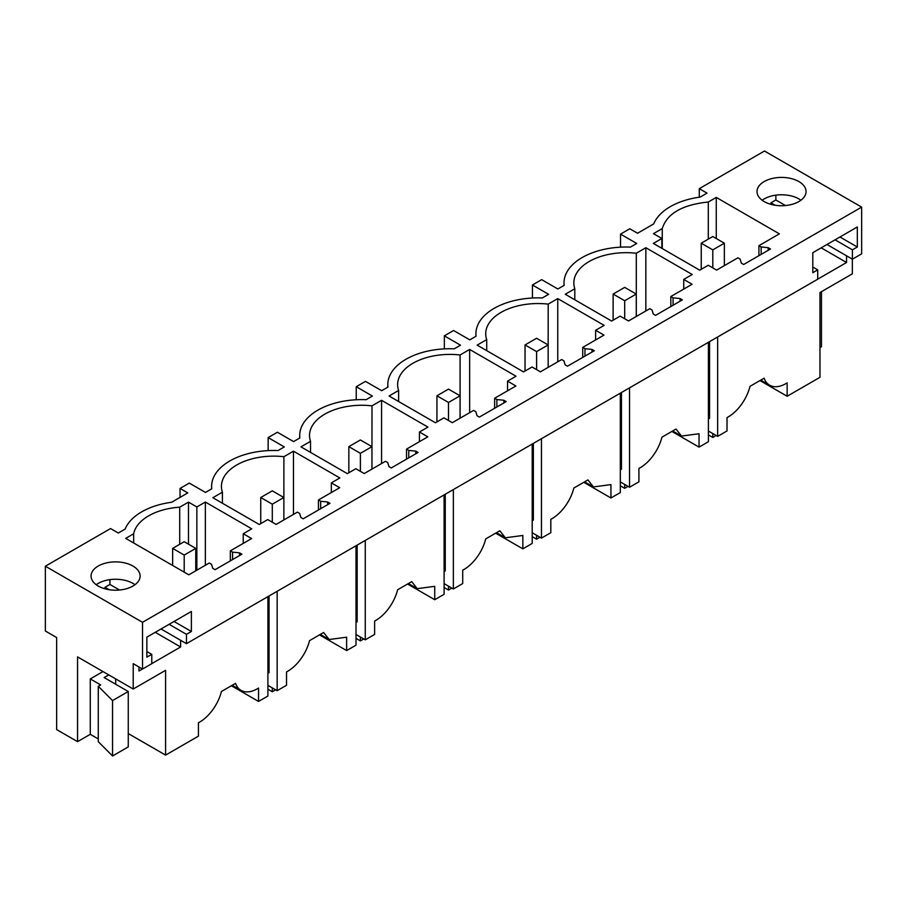 <?xml version="1.0" encoding="UTF-8"?>
<svg xmlns="http://www.w3.org/2000/svg" width="907" height="907" viewBox="0 0 907 907"><rect width="100%" height="100%" fill="white"/><g stroke="black" fill="none" stroke-linecap="round" stroke-linejoin="round"><path stroke-width="1.36" d="M133.669 542.964L133.669 533.769L125.699 538.373L188.826 574.811L209.29 562.998L211.524 564.29L212.76 568.338L215.072 569.675L241.897 554.188L239.584 552.851L232.566 552.136L230.333 550.855L230.333 560.866M230.333 550.855L251.602 538.565L243.235 533.735L251.749 528.826L205.356 502.047L205.356 565.265M211.614 488.896L211.614 486.333A62.13 35.872 180 0 0 211.762 488.816L205.481 492.444L189.291 483.102L180.04 488.442L187.783 492.909L171.604 502.263A62.13 35.872 180 0 0 125.132 529.087L118.307 533.033L110.552 528.554L45.35 566.206L142.524 622.304L142.524 669.037L133.216 663.663L133.216 689.025L165.584 670.33L165.584 755.112L198.429 736.155L198.429 722.766A32.697 18.877 120 0 0 221.444 691.485L235.525 683.356A32.697 18.877 -60 0 0 241.035 690.374A32.697 18.877 -60 0 0 258.54 688.062L258.54 701.44L231.376 685.749M211.614 486.333A62.13 35.872 180 0 1 278.041 450.552L284.322 446.924L268.143 437.582L277.395 432.242L293.573 441.584L299.866 437.956A62.13 35.872 180 0 1 299.718 435.473A62.13 35.872 180 0 1 366.133 399.692L372.426 396.053L356.236 386.711L365.487 381.371L381.677 390.713L387.958 387.085A62.13 35.872 180 0 1 387.811 384.613A62.13 35.872 180 0 1 454.237 348.821L460.529 345.193L444.339 335.851L453.591 330.511L469.769 339.853L476.062 336.225A62.13 35.872 180 0 1 475.914 333.742A62.13 35.872 180 0 1 542.329 297.961L548.622 294.333L532.432 284.991L541.683 279.651L557.873 288.993L564.154 285.365A62.13 35.872 180 0 1 564.007 282.882A62.13 35.872 180 0 1 630.433 247.101L636.725 243.473L620.535 234.119L629.787 228.779L637.53 233.258L653.72 223.904A62.13 35.872 180 0 1 700.193 197.08L707.018 193.134L699.274 188.667L764.476 151.016L861.65 207.125L142.524 622.304M741.348 263.155L743.661 264.493L770.485 249.006L768.172 247.679L761.154 246.965L758.921 245.672L779.385 233.859L716.269 197.409L708.299 202.012C682.302 204.71 666.962 213.576 662.257 228.587L653.482 233.655L661.861 238.484L653.346 243.405L699.728 270.184L708.242 265.263L716.609 270.105L737.879 257.815L740.112 259.107L741.348 263.155M133.669 533.769A52.323 30.203 180 0 1 179.711 507.183L188.486 502.127L188.486 544.177M205.356 502.047L196.853 506.956L188.486 502.127M310.523 452.378L310.523 441.335L300.954 446.856L347.336 473.635L355.85 468.726L364.217 473.556L385.486 461.278L387.72 462.559L388.956 466.617L391.268 467.944L418.093 452.457L415.78 451.13L408.762 450.416L406.529 449.124L427.809 436.845L419.431 432.004L419.431 441.675M310.523 441.335A52.323 30.203 180 0 1 309.525 435.473A52.323 30.203 180 0 1 371.995 405.837L381.564 400.316L381.564 463.545M419.431 432.004L427.945 427.095L381.564 400.316M222.419 503.238L222.419 492.195L212.85 497.716L259.243 524.495L267.746 519.586L276.113 524.416L297.394 512.138L299.616 513.419L300.863 517.478L303.176 518.815L329.989 503.328L327.676 501.99L320.659 501.276L318.436 499.984L339.706 487.705L331.338 482.875L331.338 492.535M222.419 492.195A52.323 30.203 180 0 1 221.421 486.333A52.323 30.203 180 0 1 283.891 456.709L293.46 451.176L293.46 514.405M331.338 482.875L339.842 477.955L293.46 451.176M486.719 350.646L486.719 339.603L477.15 345.125L523.532 371.904L532.046 366.995L540.413 371.825L561.682 359.546L563.916 360.839L565.152 364.886L567.465 366.224L594.289 350.737L591.976 349.399L584.958 348.685L582.725 347.392L604.005 335.114L595.627 330.284L595.627 339.944M486.719 339.603A52.323 30.203 180 0 1 485.721 333.742A52.323 30.203 180 0 1 548.191 304.117L557.76 298.596L557.76 361.814M595.627 330.284L604.141 325.375L557.76 298.596M574.811 299.786L574.811 288.743L565.254 294.265L611.635 321.044L620.139 316.135L628.517 320.965L649.786 308.686L652.02 309.967L653.255 314.026L655.568 315.353L682.393 299.877L680.08 298.539L673.062 297.825L670.829 296.532L692.098 284.254L683.731 279.424L683.731 289.084M574.811 288.743A52.323 30.203 180 0 1 573.825 282.882A52.323 30.203 180 0 1 636.295 253.246L645.852 247.724L645.852 310.954M683.731 279.424L692.234 274.504L645.852 247.724M398.615 401.518L398.615 390.475L389.058 395.996L435.439 422.775L443.942 417.855L452.31 422.696L473.59 410.406L475.824 411.699L477.059 415.746L479.372 417.084L506.197 401.597L503.884 400.259L496.866 399.545L494.632 398.264L515.902 385.974L507.535 381.144L507.535 390.815M398.615 390.475A52.323 30.203 180 0 1 397.629 384.613A52.323 30.203 180 0 1 460.087 354.977L469.656 349.456L469.656 412.674M507.535 381.144L516.038 376.235L469.656 349.456M132.932 566.036A24.523 14.161 180 0 1 140.109 576.047A24.523 14.161 180 0 1 124.973 589.131A24.523 14.161 180 0 1 98.239 586.058A24.523 14.161 180 0 1 91.063 576.047A24.523 14.161 180 0 1 106.198 562.964A24.523 14.161 180 0 1 132.932 566.036M798.874 181.559A24.523 14.161 180 0 1 806.051 191.57A24.523 14.161 180 0 1 790.915 204.653A24.523 14.161 180 0 1 764.182 201.581A24.523 14.161 180 0 1 757.005 191.57A24.523 14.161 180 0 1 772.14 178.486A24.523 14.161 180 0 1 798.874 181.559M267.905 596.647L267.905 696.032L258.54 701.44M180.618 640.297L180.618 646.974L155.244 632.315M138.998 666.996L138.998 670.999L142.467 669.003M151.775 663.629L180.618 646.974M115.699 684.252L115.699 678.912M128.261 733.559L165.584 755.112M133.216 689.025L77.549 656.883L77.549 741.654L90.269 734.319L90.269 678.912L100.677 684.921L98.273 686.304L112.559 700.578L128.261 691.508L104.135 677.574L108.761 674.91M102.99 671.565L90.269 678.912M77.549 741.654L56.653 729.591L56.653 637.53L45.35 631L45.35 566.206M98.273 686.304L98.273 741.699L112.559 755.985L128.261 746.903L128.261 691.508M90.269 734.319L98.273 738.944M112.559 755.985L112.559 700.578M146.855 651.509L151.775 654.344L146.855 657.178L146.855 637.156L191.377 611.465L191.377 631.487L174.031 621.476M119.554 590.026L109.917 584.459L109.917 579.63M191.377 631.487L186.457 634.322L169.11 624.311M109.203 589.72L105.008 587.294L109.917 584.459M105.008 587.294L105.008 588.824M186.457 634.322L186.457 643.664L161.027 628.982M134.962 584.732A24.523 14.161 0 0 0 132.932 583.394A24.523 14.161 0 0 0 96.21 584.732M151.775 654.344L151.775 663.697L142.524 669.037M269.062 595.978L269.062 672.677L267.905 673.334M861.65 207.125L861.65 253.847L852.399 259.187L852.399 249.844L857.319 247.01L857.319 226.977L812.808 252.679L812.808 272.701L817.717 269.867L817.717 279.209L186.457 643.664M179.711 544.302L179.711 507.183M196.853 506.956L196.853 570.186M243.235 533.735L243.235 543.406M232.566 552.136L232.566 559.574M239.584 552.851L239.584 555.526M180.04 488.442L180.04 497.387M636.295 316.475L636.295 253.246M670.829 296.532L670.829 306.543M629.549 387.845L629.549 487.24L638.913 481.832L638.913 468.454A32.697 18.877 -60 0 0 661.94 437.174L676.01 429.045L681.531 436.063L699.036 433.739L699.036 447.128L671.872 431.437M708.401 342.324L708.401 441.72L699.036 447.128M709.557 341.656L709.557 418.354L708.401 419.023M620.309 481.9L629.549 487.24M621.465 392.516L621.465 469.214L620.309 469.883M532.432 284.991L532.432 298.018M673.062 297.825L673.062 305.262M680.08 298.539L680.08 301.203M620.535 234.119L620.535 247.157M548.157 344.932L536.604 351.599L525.04 344.932L536.604 338.254L548.157 344.932L548.157 367.358L548.191 304.117M582.725 347.392L582.725 357.415M541.456 438.716L541.456 538.1L550.821 532.692L550.821 519.314A32.697 18.877 -60 0 0 573.848 488.034L587.917 479.905L593.427 486.923L610.944 484.599L610.944 497.988L583.768 482.297M620.309 393.185L620.309 492.58L610.944 497.988M532.205 532.76L541.456 538.1M533.361 443.387L533.361 520.085L532.205 520.754M444.339 335.851L444.339 348.889M584.958 348.685L584.958 356.122M591.976 349.399L591.976 352.075M460.087 418.206L460.087 354.977M494.632 398.264L494.632 408.275M453.353 489.576L453.353 588.972L462.717 583.564L462.717 570.174A32.697 18.877 -60 0 0 485.744 538.894L499.814 530.765L505.335 537.783L522.84 535.47L522.84 548.848L495.675 533.169M532.205 444.056L532.205 543.44L522.84 548.848M444.101 583.632L453.353 588.972M445.258 494.247L445.258 570.945L444.101 571.614M356.236 386.711L356.236 399.749M496.866 399.545L496.866 406.982M503.884 400.259L503.884 402.935M371.961 446.652L360.396 453.33L348.844 446.652L360.396 439.974L371.961 446.652L371.961 469.078L371.995 405.837M406.529 449.124L406.529 459.135M365.26 540.436L365.26 639.832L374.625 634.424L374.625 621.046A32.697 18.877 -60 0 0 397.64 589.754L411.721 581.636L417.231 588.654L434.736 586.33L434.736 599.708L407.572 584.029M444.101 494.916L444.101 594.312L434.736 599.708M356.009 634.492L365.26 639.832M357.165 545.107L357.165 621.805L356.009 622.474M268.143 437.582L268.143 450.609M408.762 450.416L408.762 457.854M415.78 451.13L415.78 453.795M283.868 497.524L272.304 504.19L260.74 497.524L272.304 490.846L283.868 497.524L283.868 519.949L283.891 456.709M318.436 499.984L318.436 509.995M277.157 591.307L277.157 690.692L286.521 685.284L286.521 671.906A32.697 18.877 -60 0 0 309.548 640.625L323.618 632.496L329.139 639.514L346.644 637.19L346.644 650.58L319.468 634.889M356.009 545.776L356.009 645.172L346.644 650.58M267.905 685.352L277.157 690.692M320.659 501.276L320.659 508.714M327.676 501.99L327.676 504.655M662.257 248.541L662.257 228.587M708.299 239.119L708.299 202.012M758.921 245.672L758.921 255.683M716.269 197.409L716.269 238.53M661.861 238.484L661.861 248.314M852.342 259.153L852.342 273.835L819.973 292.53L819.973 377.301L787.14 396.257L759.964 380.577M821.481 291.657L821.481 346.689L819.973 347.551M717.652 336.985L717.652 436.38L727.017 430.972L727.017 417.583A32.697 18.877 120 0 0 750.044 386.303L764.113 378.185A32.697 18.877 120 0 0 769.635 385.203A32.697 18.877 120 0 0 787.14 382.879L787.14 396.257M846.56 255.819L846.56 262.497L821.186 247.838M817.717 279.152L846.56 262.497M775.859 195.152L775.859 199.982L770.95 202.817L770.95 204.347M817.717 269.867L812.808 267.032M800.904 200.243A24.523 14.161 0 0 0 798.874 198.916A24.523 14.161 0 0 0 762.152 200.243M857.319 247.01L839.973 236.999M785.496 205.549L775.859 199.982M852.399 249.844L835.064 239.833M775.145 205.243L770.95 202.817M852.399 259.187L826.969 244.505M699.274 188.667L699.274 197.204M761.154 246.965L761.154 254.391M768.172 247.679L768.172 250.343M708.401 431.04L717.652 436.38M712.8 249.879L701.236 243.201L712.8 236.523L724.353 243.201L712.8 249.879L712.8 267.894M724.353 243.201L724.353 265.626M701.236 243.201L701.236 269.311M708.401 434.907L712.8 437.446L712.8 433.569M716.145 435.507L712.8 437.446M624.696 300.739L613.132 294.061L624.696 287.394L636.261 294.061L624.696 300.739L624.696 318.765M636.261 294.061L636.261 316.498M613.132 294.061L613.132 320.171M620.309 485.778L624.696 488.306L624.696 484.44M628.052 486.379L624.696 488.306M525.04 344.932L525.04 371.042M532.205 536.638L536.604 539.177L536.604 535.3M536.604 351.599L536.604 369.625M539.948 537.239L536.604 539.177M448.5 402.47L436.936 395.792L448.5 389.114L460.064 395.792L448.5 402.47L448.5 420.485M460.064 395.792L460.064 418.218M436.936 395.792L436.936 421.902M444.101 587.498L448.5 590.038L448.5 586.16M451.856 588.099L448.5 590.038M348.844 446.652L348.844 472.762M356.009 638.358L360.396 640.898L360.396 637.031M360.396 453.33L360.396 471.357M363.752 638.959L360.396 640.898M260.74 497.524L260.74 523.634M267.905 689.229L272.304 691.758L272.304 687.891M272.304 504.19L272.304 522.217M275.66 689.83L272.304 691.758M184.2 555.061L172.647 548.384L184.2 541.706L195.765 548.384L184.2 555.061L184.2 572.147M195.765 548.384L195.765 570.809M172.647 548.384L172.647 565.469M232.203 685.273L241.035 690.374M564.007 285.444L564.007 282.882M672.699 430.961L681.531 436.063M475.914 336.316L475.914 333.742M584.596 481.821L593.427 486.923M387.811 387.176L387.811 384.613M496.503 532.681L505.335 537.783M299.718 438.036L299.718 435.473M408.399 583.552L417.231 588.654M320.296 634.412L329.139 639.514M760.792 380.101L769.635 385.203"/></g></svg>
